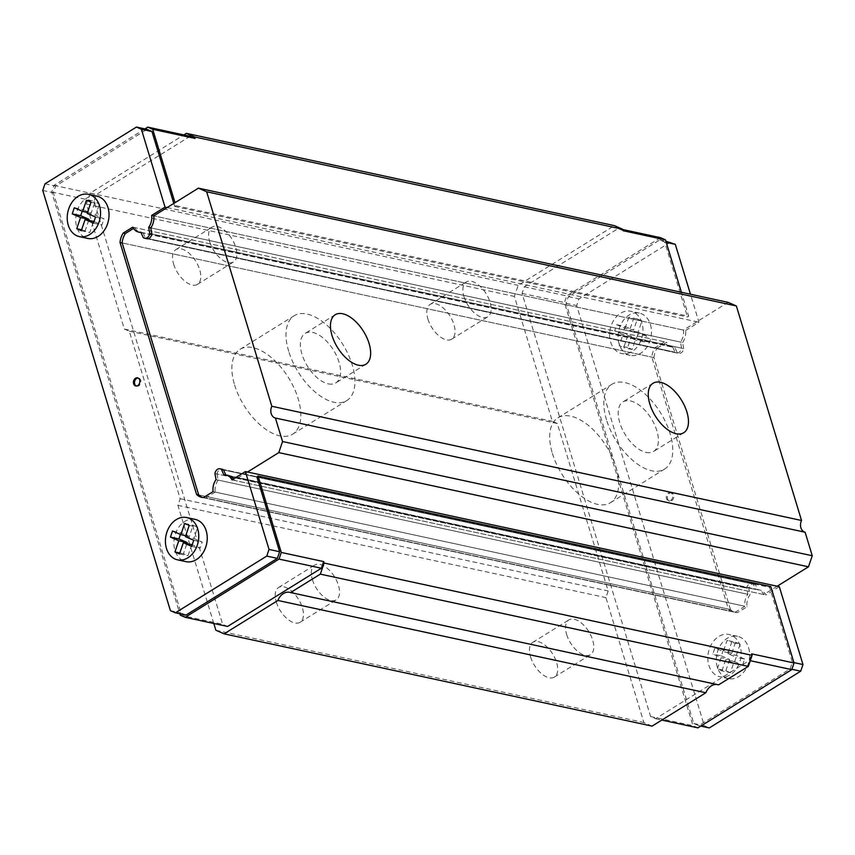 <?xml version="1.0" encoding="UTF-8"?>
<svg xmlns="http://www.w3.org/2000/svg" width="855" height="855" viewBox="0 0 855 855"><rect width="100%" height="100%" fill="white"/><g stroke="black" fill="none" stroke-linecap="round" stroke-linejoin="round"><path stroke-width="0.64" stroke-dasharray="4.28 3.21" d="M328.288 383.863A29.113 15.305 58.2 0 0 335.833 382.89A29.113 15.305 58.2 0 0 333.482 350.09A29.113 15.305 58.2 0 0 305.128 333.418A29.113 15.305 58.2 0 0 304.262 360.244A29.113 15.305 58.2 0 0 328.288 383.863M288.701 351.298A49.911 26.227 -121.8 0 1 294.163 315.752A49.911 26.227 -121.8 0 1 342.759 344.319A49.911 26.227 -121.8 0 1 346.799 400.568A49.911 26.227 -121.8 0 1 288.701 351.298M234.58 384.9A49.911 26.227 58.2 0 0 292.677 434.158A49.911 26.227 58.2 0 0 288.637 377.921A49.911 26.227 58.2 0 0 240.041 349.342A49.911 26.227 58.2 0 0 234.58 384.9M777.195 586.22L763.793 594.546A13.306 10.1 -77.8 0 0 757.819 589.597A13.306 10.1 -77.8 0 0 755.649 589.448L753.276 584.136A5.322 4.04 -77.8 0 0 751.898 583.452A5.322 4.04 -77.8 0 0 746.757 588.187L747.847 594.289A13.306 10.1 -77.8 0 0 744.897 606.27L735.407 612.159A15.807 11.991 102.2 0 1 733.387 611.956A15.807 11.991 102.2 0 1 728.396 609.081L651.841 357.134A15.807 11.991 102.2 0 1 655.058 347.696L664.549 341.808A13.306 10.1 -77.8 0 0 670.523 346.756A13.306 10.1 -77.8 0 0 672.693 346.906L675.065 352.217A5.322 4.04 -77.8 0 0 676.444 352.901A5.322 4.04 -77.8 0 0 681.585 348.167L680.495 342.064A13.306 10.1 -77.8 0 0 683.444 330.083L728.118 302.349M247.501 472.024L234.099 480.339L763.793 594.546M757.819 589.597L228.125 475.401A13.306 10.1 -77.8 0 0 225.955 475.252L755.649 589.448M234.099 480.339A13.306 10.1 -77.8 0 0 233.33 479.046M779.311 586.68L765.92 594.995A13.306 10.1 -77.8 0 0 759.935 590.057A13.306 10.1 -77.8 0 0 757.765 589.907L755.403 584.596L223.583 469.94L753.276 584.136M751.898 583.452L222.204 469.245A5.322 4.04 -77.8 0 0 217.052 473.991L746.757 588.187M217.052 473.991L218.153 480.083L747.847 594.289M218.153 480.083A13.306 10.1 -77.8 0 0 215.193 492.074L744.897 606.27M215.193 492.074L205.713 497.963L735.407 612.159M205.713 497.963A15.807 11.991 102.2 0 1 203.693 497.76A15.807 11.991 102.2 0 1 202.646 497.46M755.403 584.596A5.322 4.04 -77.8 0 0 754.014 583.912A5.322 4.04 -77.8 0 0 748.873 588.646L749.974 594.738A13.306 10.1 -77.8 0 0 747.014 606.729L737.534 612.618A15.807 11.991 102.2 0 1 735.503 612.415A15.807 11.991 102.2 0 1 730.512 609.54L198.691 494.885L728.396 609.081M552.394 453.417A49.911 26.227 58.2 0 0 610.502 502.676A49.911 26.227 58.2 0 0 606.462 446.438A49.911 26.227 58.2 0 0 557.855 417.86A49.911 26.227 58.2 0 0 552.394 453.417M730.512 609.54L653.957 357.593L122.147 242.927L651.841 357.134M653.957 357.593A15.807 11.991 102.2 0 1 657.185 348.156L655.058 347.696M133.498 228.445L134.844 227.612L664.549 341.808M141.032 232.592A13.306 10.1 -77.8 0 0 142.999 232.71L672.693 346.906M134.844 227.612A13.306 10.1 -77.8 0 0 140.819 232.549L670.523 346.756M142.999 232.71L145.361 238.021L675.065 352.217M657.185 348.156L666.665 342.267A13.306 10.1 -77.8 0 0 672.639 347.205A13.306 10.1 -77.8 0 0 674.809 347.365L677.181 352.677A5.322 4.04 -77.8 0 0 678.56 353.361A5.322 4.04 -77.8 0 0 683.701 348.626L151.891 233.971L681.585 348.167M145.361 238.021A5.322 4.04 -77.8 0 0 146.75 238.705L676.444 352.901M683.701 348.626L682.611 342.524L150.79 227.868L680.495 342.064M682.611 342.524A13.306 10.1 -77.8 0 0 685.56 330.532L153.75 215.877L683.444 330.083M646.113 452.391A29.113 15.305 58.2 0 0 653.658 451.408A29.113 15.305 58.2 0 0 651.296 418.608A29.113 15.305 58.2 0 0 622.942 401.935A29.113 15.305 58.2 0 0 622.087 428.772A29.113 15.305 58.2 0 0 646.113 452.391M606.516 419.826A49.911 26.227 -121.8 0 1 611.977 384.269A49.911 26.227 -121.8 0 1 660.584 412.847A49.911 26.227 -121.8 0 1 664.624 469.085A49.911 26.227 -121.8 0 1 606.516 419.826M669.476 493.324A4.157 3.153 102.2 0 1 671.464 492.94A4.157 3.153 102.2 0 1 673.676 497.663A4.157 3.153 102.2 0 1 669.711 501.062A4.157 3.153 102.2 0 1 667.381 497.631A4.157 3.153 102.2 0 1 669.476 493.324M641.934 322.698A21.631 16.416 -77.8 0 0 630.851 311.252A21.631 16.416 -77.8 0 0 610.256 328.94A21.631 16.416 -77.8 0 0 621.735 353.543A21.631 16.416 -77.8 0 0 638.546 345.046A21.631 16.416 -77.8 0 0 641.934 322.698M685.56 330.532L698.963 322.217L690.466 294.238M670.363 242.179L578.953 298.919L576.687 305.566L704.349 725.767L709.297 727.936M740.131 645.931A21.631 16.416 -77.8 0 0 729.058 634.485A21.631 16.416 -77.8 0 0 708.453 652.173A21.631 16.416 -77.8 0 0 719.942 676.775A21.631 16.416 -77.8 0 0 736.743 668.279A21.631 16.416 -77.8 0 0 740.131 645.931M96.914 196.137A21.631 16.416 -77.8 0 0 86.558 198.189A21.631 16.416 -77.8 0 0 75.7 220.569A21.631 16.416 -77.8 0 0 87.798 238.427M195.122 519.37A21.631 16.416 -77.8 0 0 184.766 521.422A21.631 16.416 -77.8 0 0 173.896 543.801A21.631 16.416 -77.8 0 0 186.005 561.66M770.815 586.594L769.618 587.332L792.382 662.272L790.116 668.909L698.706 725.649L693.758 723.48L566.096 303.279L568.361 296.632L659.761 239.902L664.709 242.061L687.484 317.002L688.681 316.254L681.403 292.282M660.52 237.679L566.715 295.905L564.439 302.552L692.999 725.692L697.947 727.861M173.811 203.426L174.73 206.45L175.938 205.702L175.019 202.678M144.933 128.902L53.961 185.364L51.695 192.012L179.839 613.783M185.963 615.098L181.014 612.939L53.341 192.728L55.618 186.091L147.017 129.351M190.152 136.276L96.337 194.502L94.071 201.149L222.631 624.289L227.58 626.459M213.814 623.487L177.915 505.348L180.191 498.7L129.297 331.206L124.349 329.036L86.408 204.153L90.192 193.08L183.889 134.919M623.092 230.711L618.144 228.542L524.339 286.778L522.063 293.415L650.623 716.565L655.571 718.724L749.386 660.498L751.652 653.851M718.606 684.844A13.306 10.1 -77.8 0 0 717.719 684.598A13.306 10.1 -77.8 0 0 716.821 684.46M652.098 726.119L643.858 722.507L605.917 597.624L608.183 590.976L557.289 423.482L552.351 421.312L514.4 296.429L518.183 285.356L614.403 225.635M215.855 630.231L643.858 722.507M276.315 602.08A20.456 10.752 58.2 0 0 300.126 622.269A20.456 10.752 58.2 0 0 298.47 599.216A20.456 10.752 58.2 0 0 278.548 587.503A20.456 10.752 58.2 0 0 276.315 602.08M530.57 656.897A20.456 10.752 58.2 0 0 554.382 677.085A20.456 10.752 58.2 0 0 552.725 654.032A20.456 10.752 58.2 0 0 532.804 642.319A20.456 10.752 58.2 0 0 530.57 656.897M177.915 505.348L605.917 597.624M180.191 498.7L608.183 590.976M129.297 331.206L557.289 423.482M124.349 329.036L552.351 421.312M173.64 264.152A20.456 10.752 58.2 0 0 197.462 284.341A20.456 10.752 58.2 0 0 195.806 261.288A20.456 10.752 58.2 0 0 175.884 249.585A20.456 10.752 58.2 0 0 173.64 264.152M427.895 318.968A20.456 10.752 58.2 0 0 451.718 339.157A20.456 10.752 58.2 0 0 450.061 316.104A20.456 10.752 58.2 0 0 430.14 304.401A20.456 10.752 58.2 0 0 427.895 318.968M86.408 204.153L514.4 296.429M90.192 193.08L518.183 285.356M175.938 205.702L688.681 316.254M174.73 206.45L687.484 317.002M167.153 207.562L698.963 322.217M664.709 242.061L666.248 242.393M143.245 237.562L677.181 352.677M140.872 232.25L674.809 347.365M132.728 227.152L666.665 342.267M203.597 497.503L737.534 612.618M213.077 491.614L747.014 606.729M216.037 479.634L749.974 594.738M214.936 473.531L748.873 588.646M223.828 474.792L757.765 589.907M231.983 479.89L765.92 594.995M256.863 476.791L769.618 587.332M792.382 662.272L793.91 662.593M655.571 718.724L661.834 720.081M749.386 660.498L750.263 660.691M650.623 716.565L692.999 725.692M522.063 293.415L564.439 302.552M524.339 286.778L566.715 295.905M618.144 228.542L622.739 229.535M53.961 185.364L96.337 194.502M51.695 192.012L94.071 201.149M180.255 615.151L222.631 624.289M170.412 610.652L181.014 612.939M42.75 190.451L53.341 192.728M45.016 183.804L55.618 186.091M659.761 239.902L665.885 241.217M568.361 296.632L578.953 298.919M566.096 303.279L576.687 305.566M693.758 723.48L704.349 725.767M698.706 725.649L700.79 726.098M790.116 668.909L791.88 669.294M91.025 202.197L99.501 204.024L94.948 202.026L91.132 213.237L82.785 209.582L82.23 211.217M86.473 200.209L94.948 202.026M87.199 213.397L95.675 215.225L99.501 204.024M95.536 217.052L104.011 218.88L95.675 215.225M93.452 223.166L101.927 224.993L104.011 218.88M94.018 221.52L101.927 224.993M81.289 230.711L89.764 232.539L93.59 221.338M81.61 229.771L89.764 232.539M88.717 220.291L85.222 230.551M74.321 207.754L82.785 209.582M87.52 212.457L91.132 213.237M185.407 536.63L193.882 538.458L202.218 542.113L200.134 548.226L192.215 544.753M193.743 540.285L202.218 542.113M191.659 546.398L200.134 548.226M191.798 544.571L187.972 555.771L183.419 553.773L186.924 543.524M179.497 553.944L187.972 555.771M179.817 553.003L183.419 553.773M180.437 534.45L180.993 532.815L189.329 536.47L193.155 525.259L197.708 527.257L193.882 538.458M172.518 530.987L180.993 532.815M185.727 535.69L189.329 536.47M184.68 523.431L193.155 525.259M189.233 525.43L197.708 527.257M136.319 386.011A4.157 3.153 -77.8 0 0 136.832 386.182A4.157 3.153 -77.8 0 0 140.797 382.784A4.157 3.153 -77.8 0 0 138.585 378.049A4.157 3.153 -77.8 0 0 138.04 377.996M625.058 328.352L628.885 317.141L633.437 319.139L629.611 330.34L637.948 333.995L635.864 340.108L627.527 336.453L623.701 347.654L619.159 345.655L622.974 334.455L614.638 330.8L616.722 324.697L625.058 328.352L633.534 330.18L637.36 318.968L628.885 317.141M637.36 318.968L641.913 320.967L638.087 332.168L646.423 335.823L644.339 341.936L636.002 338.281L632.176 349.481L627.634 347.483L631.45 336.282L623.113 332.627L625.197 326.524L616.722 324.697M625.197 326.524L633.534 330.18M623.113 332.627L614.638 330.8M631.45 336.282L622.974 334.455M627.634 347.483L619.159 345.655M632.176 349.481L623.701 347.654M636.002 338.281L627.527 336.453M644.339 341.936L635.864 340.108M646.423 335.823L637.948 333.995M638.087 332.168L629.611 330.34M641.913 320.967L633.437 319.139M650.409 324.526A21.631 16.416 102.2 0 1 647.021 346.874A21.631 16.416 102.2 0 1 630.21 355.37A21.631 16.416 102.2 0 1 618.101 337.511A21.631 16.416 102.2 0 1 628.97 315.121A21.631 16.416 102.2 0 1 639.326 313.08A21.631 16.416 102.2 0 1 650.409 324.526M721.909 670.886L725.735 659.686L734.071 663.341L736.155 657.228L727.819 653.573L731.645 642.372L727.092 640.374L723.266 651.574L714.93 647.93L712.846 654.032L721.182 657.687L717.356 668.888L721.909 670.886L730.384 672.714L734.21 661.514L725.735 659.686M734.21 661.514L742.546 665.169L734.071 663.341M742.546 665.169L744.63 659.055L736.155 657.228M744.63 659.055L736.294 655.4L727.819 653.573M736.294 655.4L740.12 644.2L731.645 642.372M740.12 644.2L735.567 642.201L727.092 640.374M735.567 642.201L731.741 653.402L723.266 651.574M731.741 653.402L723.405 649.757L714.93 647.93M723.405 649.757L721.321 655.86L712.846 654.032M721.321 655.86L729.657 659.515L721.182 657.687M729.657 659.515L725.831 670.715L717.356 668.888M748.606 647.759A21.631 16.416 102.2 0 1 745.218 670.106A21.631 16.416 102.2 0 1 728.417 678.603A21.631 16.416 102.2 0 1 716.308 660.744A21.631 16.416 102.2 0 1 727.178 638.354A21.631 16.416 102.2 0 1 737.534 636.312A21.631 16.416 102.2 0 1 748.606 647.759M725.831 670.715L730.384 672.714M668.407 493.1A4.157 3.153 102.2 0 1 670.406 492.704A4.157 3.153 102.2 0 1 672.607 497.439A4.157 3.153 102.2 0 1 668.653 500.838A4.157 3.153 102.2 0 1 666.323 497.407A4.157 3.153 102.2 0 1 668.407 493.1M463.976 296.578A20.456 10.752 58.2 0 0 487.799 316.767A20.456 10.752 58.2 0 0 490.033 302.189A20.456 10.752 58.2 0 0 466.221 282A20.456 10.752 58.2 0 0 463.976 296.578M566.651 634.495A20.456 10.752 58.2 0 0 590.463 654.684A20.456 10.752 58.2 0 0 592.697 640.117A20.456 10.752 58.2 0 0 568.885 619.928A20.456 10.752 58.2 0 0 566.651 634.495M312.396 579.679A20.456 10.752 58.2 0 0 336.207 599.868A20.456 10.752 58.2 0 0 338.441 585.301A20.456 10.752 58.2 0 0 314.629 565.112A20.456 10.752 58.2 0 0 312.396 579.679M209.721 241.762A20.456 10.752 58.2 0 0 233.543 261.951A20.456 10.752 58.2 0 0 235.777 247.373A20.456 10.752 58.2 0 0 211.965 227.184A20.456 10.752 58.2 0 0 209.721 241.762M335.192 314.758L305.128 333.418M365.897 364.23L335.833 382.89M292.677 434.158L346.799 400.568M240.041 349.342L294.163 315.752M203.693 497.76L733.387 611.956M653.017 383.275L622.942 401.935M683.722 432.748L653.658 451.408M610.502 502.676L664.624 469.085M557.855 417.86L611.977 384.269M146.75 238.705L678.56 353.361M140.819 232.549L672.639 347.205M201.577 497.3L735.503 612.415M222.204 469.245L754.014 583.912M228.125 475.401L759.935 590.057M289.727 592.323L717.719 684.598M138.585 378.049L137.527 377.825M136.832 386.182L135.774 385.958M639.326 313.08L630.851 311.252M630.21 355.37L621.735 353.543M737.534 636.312L729.058 634.485M728.417 678.603L719.942 676.775M668.653 500.838L669.711 501.062M670.406 492.704L671.464 492.94M451.718 339.157L487.799 316.767M430.14 304.401L466.221 282M554.382 677.085L590.463 654.684M532.804 642.319L568.885 619.928M300.126 622.269L336.207 599.868M278.548 587.503L314.629 565.112M197.462 284.341L233.543 261.951M175.884 249.585L211.965 227.184"/><path stroke-width="1.28" d="M358.363 365.203A29.113 15.305 58.2 0 0 365.897 364.23A29.113 15.305 58.2 0 0 363.546 331.419A29.113 15.305 58.2 0 0 335.192 314.758A29.113 15.305 58.2 0 0 334.337 341.583A29.113 15.305 58.2 0 0 358.363 365.203M676.177 433.72A29.113 15.305 58.2 0 0 683.722 432.748A29.113 15.305 58.2 0 0 681.36 399.948A29.113 15.305 58.2 0 0 653.017 383.275A29.113 15.305 58.2 0 0 652.151 410.101A29.113 15.305 58.2 0 0 676.177 433.72M144.623 238.246A5.322 4.04 -77.8 0 0 149.775 233.511L148.674 227.409A13.306 10.1 -77.8 0 0 151.634 215.428L165.026 207.102L141.374 129.233L136.426 127.064L45.016 183.804L42.75 190.451L170.412 610.652L175.361 612.821L266.771 556.081L269.036 549.434L245.385 471.565L231.983 479.89A13.306 10.1 -77.8 0 0 226.009 474.942A13.306 10.1 -77.8 0 0 223.828 474.792L221.466 469.481A5.322 4.04 -77.8 0 0 220.077 468.797A5.322 4.04 -77.8 0 0 214.936 473.531L216.037 479.634A13.306 10.1 -77.8 0 0 213.077 491.614L203.597 497.503A15.807 11.991 102.2 0 1 201.577 497.3A15.807 11.991 102.2 0 1 196.575 494.425L120.021 242.478A15.807 11.991 102.2 0 1 123.248 233.041L132.728 227.152A13.306 10.1 -77.8 0 0 138.702 232.1A13.306 10.1 -77.8 0 0 140.872 232.25L143.245 237.562A5.322 4.04 -77.8 0 0 144.623 238.246L146.75 238.705A5.322 4.04 -77.8 0 0 151.891 233.971L150.79 227.868A13.306 10.1 -77.8 0 0 153.75 215.877L198.424 188.153L206.664 191.766L736.358 305.962L801.53 520.471A8.315 6.316 -77.8 0 0 805.111 532.227L812.25 555.739L808.467 566.812L777.195 586.22M206.664 191.766L271.837 406.275L801.53 520.471M271.837 406.275A8.315 6.316 -77.8 0 0 275.406 418.031L805.111 532.227M275.406 418.031L282.556 441.543L812.25 555.739M282.556 441.543L278.773 452.616L808.467 566.812M278.773 452.616L247.501 472.024M233.33 479.046A13.306 10.1 -77.8 0 0 228.125 475.401L226.009 474.942M225.795 474.899L223.583 469.94A5.322 4.04 -77.8 0 0 222.204 469.245L220.077 468.797M202.646 497.46A15.807 11.991 102.2 0 1 198.691 494.885L122.147 242.927A15.807 11.991 102.2 0 1 125.364 233.501L133.498 228.445M138.702 232.1L140.819 232.549A13.306 10.1 -77.8 0 0 141.032 232.592M198.424 188.153L728.118 302.349L736.358 305.962M690.466 294.238L675.311 244.348L665.885 241.217M700.79 726.098L709.297 727.936L800.708 671.196L802.973 664.549L779.311 586.68L245.385 471.565M135.539 378.209A4.157 3.153 -77.8 0 0 133.444 382.516A4.157 3.153 -77.8 0 0 135.774 385.958A4.157 3.153 -77.8 0 0 139.739 382.548A4.157 3.153 -77.8 0 0 137.527 377.825A4.157 3.153 -77.8 0 0 135.539 378.209M79.323 236.6L87.798 238.427A21.631 16.416 -77.8 0 0 108.403 220.74A21.631 16.416 -77.8 0 0 96.914 196.137L88.439 194.32A21.631 16.416 -77.8 0 0 78.083 196.361A21.631 16.416 -77.8 0 0 67.224 218.741A21.631 16.416 -77.8 0 0 79.323 236.6A21.631 16.416 -77.8 0 0 99.928 218.912A21.631 16.416 -77.8 0 0 88.439 194.32M177.53 559.833L186.005 561.66A21.631 16.416 -77.8 0 0 206.611 543.972A21.631 16.416 -77.8 0 0 195.122 519.37L186.647 517.542A21.631 16.416 -77.8 0 0 176.29 519.594A21.631 16.416 -77.8 0 0 165.421 541.974A21.631 16.416 -77.8 0 0 177.53 559.833A21.631 16.416 -77.8 0 0 198.136 542.145A21.631 16.416 -77.8 0 0 186.647 517.542M661.834 720.081L697.947 727.861L791.762 669.636L794.028 662.988L770.815 586.594L258.071 476.043L256.863 476.791L279.628 551.721L277.362 558.368L185.963 615.098L175.361 612.821M681.403 292.282L665.468 239.849L660.52 237.679L622.739 229.535M136.426 127.064L147.017 129.351L151.966 131.52L173.811 203.426M175.019 202.678L152.724 129.308L147.776 127.139L144.933 128.902M179.839 613.783L180.255 615.151L185.204 617.321L279.008 559.095L281.284 552.448L258.071 476.043M185.204 617.321L227.58 626.459L321.384 568.222L323.66 561.585L324.109 563.05L320.326 574.133L290.604 592.568A13.306 10.1 -77.8 0 0 289.727 592.323A13.306 10.1 -77.8 0 0 277.875 600.477L224.106 633.844L215.855 630.231L213.814 623.487M183.889 134.919L186.401 133.359L194.651 136.971L195.1 138.435L190.152 136.276L147.776 127.139M794.028 662.988L751.652 653.851L752.101 655.325L748.317 666.398L718.606 684.844L290.604 592.568M716.821 684.46A13.306 10.1 -77.8 0 0 705.877 692.742L652.098 726.119L224.106 633.844M186.401 133.359L614.403 225.635L622.643 229.247L623.092 230.711L665.468 239.849M194.651 136.971L622.643 229.247M152.724 129.308L195.1 138.435M165.026 207.102L167.153 207.562M666.248 242.393L675.311 244.348M141.374 129.233L151.966 131.52M151.634 215.428L153.75 215.877M148.674 227.409L150.79 227.868M149.775 233.511L151.891 233.971M123.248 233.041L125.364 233.501M120.021 242.478L122.147 242.927M196.575 494.425L198.691 494.885M221.466 469.481L223.583 469.94M793.91 662.593L802.973 664.549M269.036 549.434L279.628 551.721M281.284 552.448L323.66 561.585M324.109 563.05L752.101 655.325M320.326 574.133L748.317 666.398M277.875 600.477L705.877 692.742M750.263 660.691L791.762 669.636M279.008 559.095L321.384 568.222M266.771 556.081L277.362 558.368M791.88 669.294L800.708 671.196M82.657 211.409L74.321 207.754L72.226 213.868L80.562 217.512L76.747 228.723L81.289 230.711L85.115 219.511L93.452 223.166L95.536 217.052L87.199 213.397L91.025 202.197L86.473 200.209L82.657 211.409L87.52 212.457M85.115 219.511L94.018 221.52M76.747 228.723L81.61 229.771M80.562 217.512L89.038 219.34L88.717 220.291M72.226 213.868L80.701 215.684L89.038 219.34M82.23 211.217L80.701 215.684M183.323 542.743L179.497 553.944L174.944 551.956L178.77 540.745L170.434 537.09L172.518 530.987L180.854 534.642L184.68 523.431L189.233 525.43L185.407 536.63L193.743 540.285L191.659 546.398L183.323 542.743L192.215 544.753M174.944 551.956L179.817 553.003M186.924 543.524L187.245 542.572L178.909 538.917L180.437 534.45M178.77 540.745L187.245 542.572M170.434 537.09L178.909 538.917M180.854 534.642L185.727 535.69M138.04 377.996A4.157 3.153 -77.8 0 0 136.597 378.444A4.157 3.153 -77.8 0 0 134.502 382.399A4.157 3.153 -77.8 0 0 136.319 386.011"/></g></svg>
